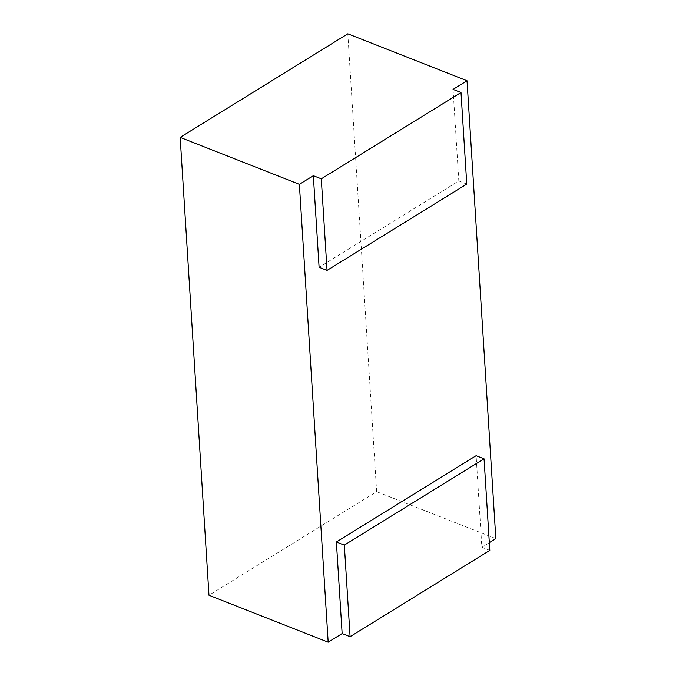 <?xml version="1.0" encoding="UTF-8"?>
<svg xmlns="http://www.w3.org/2000/svg" width="676" height="676" viewBox="0 0 676 676"><rect width="100%" height="100%" fill="white"/><g stroke="black" fill="none" stroke-linecap="round" stroke-linejoin="round"><path stroke-width="0.51" stroke-dasharray="3.38 2.54" d="M453.055 89.384L458.818 180.957L319.097 267.274M489.323 542.642L481.861 547.256L476.098 455.683M481.861 547.256L489.804 550.382M495.829 538.62L376.633 491.672L208.977 595.243M458.818 180.957L466.761 184.092M347.827 33.8L376.633 491.672"/><path stroke-width="1.01" d="M327.04 270.4L321.286 178.827L460.998 92.511L466.761 184.092L327.04 270.4L319.097 267.274L313.334 175.701L299.367 184.328L328.173 642.2L342.14 633.573L336.378 541.991L476.098 455.683L484.05 458.81L489.804 550.382L350.092 636.699L344.329 545.126L484.05 458.81M460.998 92.511L453.055 89.384L467.023 80.757L495.829 538.62L489.323 542.642M336.378 541.991L344.329 545.126M342.14 633.573L350.092 636.699M328.173 642.2L208.977 595.243L180.171 137.38L347.827 33.8L467.023 80.757M313.334 175.701L321.286 178.827M299.367 184.328L180.171 137.38"/></g></svg>
